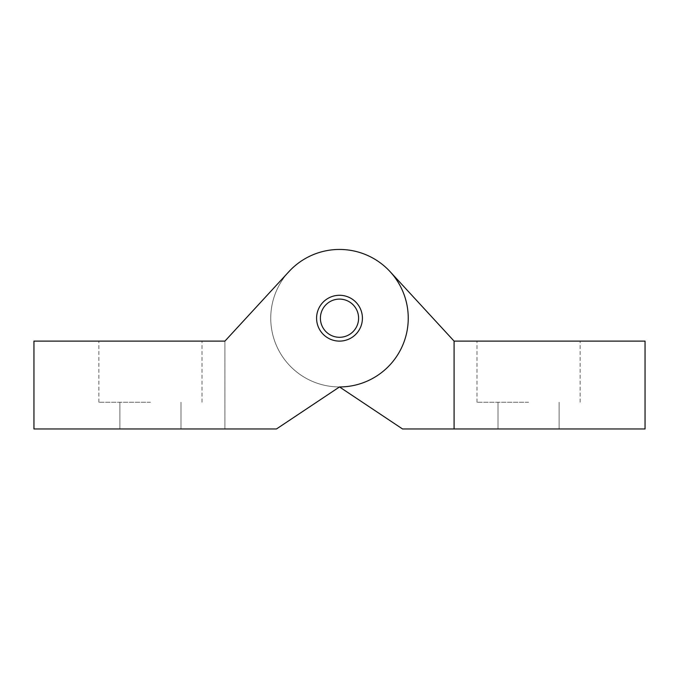 <?xml version="1.0" encoding="UTF-8"?>
<svg xmlns="http://www.w3.org/2000/svg" width="679" height="679" viewBox="0 0 679 679"><rect width="100%" height="100%" fill="white"/><g stroke="black" fill="none" stroke-linecap="round" stroke-linejoin="round"><path stroke-width="0.51" stroke-dasharray="3.4 2.55" d="M150.441 341.113L98.879 341.113L150.441 341.113M150.441 402.223L98.879 402.223L150.441 402.223M528.559 341.113L476.998 341.113L528.559 341.113M528.559 402.223L476.998 402.223L528.559 402.223M320.403 318.196A19.097 19.097 0 0 1 339.5 299.099A19.097 19.097 0 0 1 358.597 318.196A19.097 19.097 0 0 1 339.5 337.293A19.097 19.097 0 0 1 320.403 318.196M362.416 318.196A22.916 22.916 0 0 0 339.5 295.28A22.916 22.916 0 0 0 316.584 318.196A22.916 22.916 0 0 0 339.5 341.113A22.916 22.916 0 0 0 362.416 318.196A22.916 22.916 0 0 1 339.5 341.113A22.916 22.916 0 0 1 316.584 318.196A22.916 22.916 0 0 1 339.5 295.28A22.916 22.916 0 0 1 362.416 318.196A22.916 22.916 0 0 1 339.5 341.113A22.916 22.916 0 0 1 316.584 318.196A22.916 22.916 0 0 1 339.5 295.28A22.916 22.916 0 0 1 362.416 318.196M270.751 318.196A68.749 68.749 0 0 1 390.069 271.617A68.749 68.749 0 0 1 408.249 318.196A68.749 68.749 0 0 0 390.069 271.617A68.749 68.749 0 0 1 408.249 318.196A68.749 68.749 0 0 0 390.069 271.617A68.749 68.749 0 0 1 339.5 386.945A68.749 68.749 0 0 1 288.923 271.634A68.749 68.749 0 0 0 270.751 318.196A68.749 68.749 0 0 1 288.923 271.634A68.749 68.749 0 0 0 339.5 386.945A68.749 68.749 0 0 1 270.751 318.196A68.749 68.749 0 0 0 339.5 386.945A68.749 68.749 0 0 0 408.249 318.196A68.749 68.749 0 0 1 339.5 386.945A68.749 68.749 0 0 0 408.249 318.196A68.749 68.749 0 0 1 339.5 386.945A68.749 68.749 0 0 1 270.751 318.196A68.749 68.749 0 0 0 339.5 386.945L276.48 428.958L224.919 428.958L224.919 341.113L288.923 271.634A68.749 68.749 0 0 0 270.751 318.196M528.559 428.958L498.004 428.958L528.559 428.958M150.441 428.958L119.886 428.958L150.441 428.958M390.069 271.617L454.081 341.113L454.081 428.958L454.081 341.113L454.081 428.958L454.081 341.113L390.069 271.617L454.081 341.113L390.069 271.617L454.081 341.113L645.05 341.113L645.05 428.958L402.52 428.958L339.5 386.945L276.48 428.958L224.919 428.958L224.919 341.113L288.923 271.634L224.919 341.113L224.919 428.958L276.48 428.958L33.95 428.958L33.95 341.113L224.919 341.113L224.919 428.958L276.48 428.958L339.5 386.945L276.48 428.958L339.5 386.945L402.52 428.958L454.081 428.958L402.52 428.958L454.081 428.958L402.52 428.958L339.5 386.945M454.081 428.958L454.081 341.113M224.919 341.113L224.919 428.958L224.919 341.113L288.923 271.634M98.879 402.223L98.879 341.113L98.879 402.223M476.998 402.223L476.998 341.113L476.998 402.223M498.004 428.958L498.004 402.223L498.004 428.958M119.886 428.958L119.886 402.223L119.886 428.958M180.996 428.958L180.996 402.223L180.996 428.958M559.114 428.958L559.114 402.223L559.114 428.958M580.121 402.223L580.121 341.113L580.121 402.223M202.002 402.223L202.002 341.113L202.002 402.223"/><path stroke-width="1.02" d="M454.081 428.958L454.081 341.113L645.05 341.113L645.05 428.958L402.52 428.958L339.5 386.945A68.749 68.749 0 0 0 364.487 254.15A68.749 68.749 0 0 0 288.923 271.634L224.919 341.113L288.923 271.634M362.416 318.196A22.916 22.916 0 0 1 339.5 341.113A22.916 22.916 0 0 1 316.584 318.196A22.916 22.916 0 0 1 339.5 295.28A22.916 22.916 0 0 1 362.416 318.196M339.5 337.293A19.097 19.097 0 0 0 358.597 318.196A19.097 19.097 0 0 0 339.5 299.099A19.097 19.097 0 0 0 320.403 318.196A19.097 19.097 0 0 0 339.5 337.293M454.081 341.113L390.069 271.617M224.919 341.113L33.95 341.113L33.95 428.958L276.48 428.958L339.5 386.945"/></g></svg>
